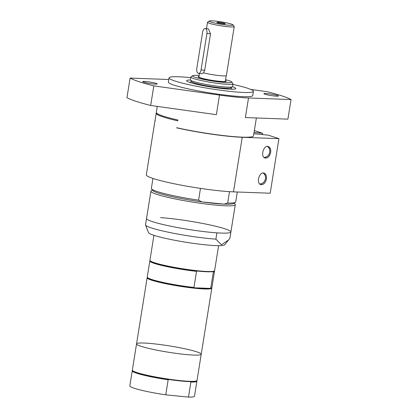 <?xml version="1.0" encoding="UTF-8"?>
<svg xmlns="http://www.w3.org/2000/svg" width="418" height="418" viewBox="0 0 418 418"><rect width="100%" height="100%" fill="white"/><g stroke="black" fill="none" stroke-linecap="round" stroke-linejoin="round"><path stroke-width="0.63" d="M263.016 173.01A5.81 4.938 -71.8 0 1 265.456 178.721A5.81 4.938 -71.8 0 1 259.703 183.946M263.267 173A5.962 5.068 -71.8 0 1 265.508 178.711A5.962 5.068 -71.8 0 1 259.86 184.087M267.274 146.425A5.81 4.938 -71.8 0 1 269.714 152.136A5.81 4.938 -71.8 0 1 263.962 157.361M267.525 146.415A5.962 5.068 -71.8 0 1 269.767 152.126A5.962 5.068 -71.8 0 1 264.119 157.502M157.283 106.397L155.083 120.107A49.836 4.875 -170.9 0 0 155.271 120.656L155.25 120.792A49.836 4.875 -170.9 0 1 155.062 120.248A49.836 4.875 -170.9 0 1 155.078 120.18M270.676 152.424C269.657 156.478 267.771 158.338 265.022 158.009C260.127 156.698 263.617 144.685 268.346 146.546C270.237 147.402 271.01 149.362 270.676 152.424M266.418 179.008C265.399 183.063 263.512 184.923 260.764 184.594C255.868 183.283 259.359 171.27 264.087 173.13C265.979 173.987 266.752 175.947 266.418 179.008M253.846 133.723L268.335 135.166L278.926 138.656L242.221 137.292A49.836 4.875 -170.9 0 1 176.631 127.835L176.652 127.694A49.836 4.875 -170.9 0 0 226.995 135.97A49.836 4.875 -170.9 0 0 253.501 135.871L256.37 117.975M177.791 127.95L176.631 127.835M254.353 130.562L262.635 133.29L254.05 132.438M262.426 134.58L262.635 133.29M155.062 120.248L146.321 174.818A49.836 4.875 9.1 0 0 178.517 184.636A49.836 4.875 9.1 0 0 233.479 191.862L270.19 193.226L278.926 138.656M156.369 113.795L156.504 112.959A49.836 4.875 9.1 0 0 177.885 119.997L177.749 120.839A49.836 4.875 -170.9 0 1 156.369 113.795L157.821 113.942M151.499 188.837L152.674 190.446A41.293 4.039 -170.9 0 0 158.161 193.048A41.293 4.039 -170.9 0 0 201.753 201.894L224.069 204.115A41.293 4.039 -170.9 0 1 201.753 201.894L198.602 200.159A42.714 4.18 -170.9 0 1 151.499 188.837A42.714 4.18 -170.9 0 1 151.358 188.398L152.957 178.423M198.602 200.159L200.483 188.398M229.492 191.658L227.669 203.054L224.069 204.115A41.293 4.039 -170.9 0 0 233.824 203.441L235.444 202.281A42.714 4.18 -170.9 0 1 227.669 203.054M237.299 192.003L235.715 201.91A42.714 4.18 -170.9 0 1 235.444 202.281M219.497 95.085L216.362 114.673L150.684 105.472L153.819 85.883L219.497 95.085A49.836 4.875 9.1 0 0 248.517 97.974L291.043 99.552L287.903 119.14L245.382 117.562L248.517 97.974M267.504 93.642A7.331 0.716 -170.9 0 1 274.819 94.802A7.331 0.716 -170.9 0 1 278.414 96.009A7.331 0.716 -170.9 0 1 274.845 96.062A7.331 0.716 -170.9 0 1 267.53 94.902A7.331 0.716 -170.9 0 1 263.936 93.689A7.331 0.716 -170.9 0 1 267.504 93.642M146.295 81.567A7.331 0.716 -170.9 0 1 153.61 82.727A7.331 0.716 -170.9 0 1 157.205 83.934A7.331 0.716 -170.9 0 1 153.631 83.987A7.331 0.716 -170.9 0 1 146.316 82.827A7.331 0.716 -170.9 0 1 142.721 81.614A7.331 0.716 -170.9 0 1 146.295 81.567M291.043 99.552A84.008 8.219 -170.9 0 0 267.316 91.746L250.826 89.431M168.799 79.509L130.097 78.072L126.957 97.66A84.008 8.219 -170.9 0 0 150.684 105.472M153.819 85.883A84.008 8.219 -170.9 0 1 130.097 78.072M232.868 84.415A42.714 4.18 -170.9 0 1 253.418 91.37L252.749 95.57A42.714 4.18 -170.9 0 1 221.331 94.614A42.714 4.18 -170.9 0 1 174.207 85.194A42.714 4.18 -170.9 0 1 168.391 82.059L169.065 77.863A42.714 4.18 -170.9 0 1 190.76 77.67M253.418 91.37A42.714 4.18 -170.9 0 1 222 90.413A42.714 4.18 -170.9 0 1 174.876 80.993A42.714 4.18 -170.9 0 1 169.065 77.863M232.465 86.735A24.918 2.44 -170.9 0 1 235.846 88.559A24.918 2.44 -170.9 0 1 217.517 87.999A24.918 2.44 -170.9 0 1 190.028 82.503A24.918 2.44 -170.9 0 1 186.637 80.674A24.918 2.44 -170.9 0 1 190.42 80M196.768 380.798L196.8 380.84A32.75 3.203 -170.9 0 1 196.904 381.179L194.495 396.217A32.75 3.203 -170.9 0 1 188.497 397.1L165.758 394.832A32.75 3.203 -170.9 0 1 129.826 385.861L132.234 370.818A32.75 3.203 -170.9 0 1 132.438 370.531L132.485 370.5M234.284 203.117L235.125 204.266A42.714 4.18 -170.9 0 1 235.266 204.705A42.714 4.18 -170.9 0 1 203.848 203.749A42.714 4.18 -170.9 0 1 156.724 194.328A42.714 4.18 -170.9 0 1 150.908 191.193A42.714 4.18 -170.9 0 1 151.18 190.822L152.34 189.991M160.549 217.616A42.714 4.18 -170.9 0 1 206.21 224.158A42.714 4.18 -170.9 0 1 230.898 231.99L229.884 238.297L228.599 239.958L221.456 244.781L215.881 239.148L216.89 232.852A42.714 4.18 -170.9 0 1 171.223 226.31A42.714 4.18 -170.9 0 1 146.54 218.478L145.532 224.769A42.714 4.18 -170.9 0 1 145.532 224.769A42.714 4.18 -170.9 0 0 145.563 225.02A42.714 4.18 -170.9 0 0 151.347 227.909A42.714 4.18 -170.9 0 0 215.881 239.148M228.599 239.958L224.612 244.833A38.608 3.778 -170.9 0 1 195.263 243.626A38.608 3.778 -170.9 0 1 153.725 235.256A38.608 3.778 -170.9 0 1 148.494 232.643L145.563 225.02M235.266 204.705L230.898 231.99A42.714 4.18 -170.9 0 1 230.893 232L229.89 238.286A42.714 4.18 -170.9 0 1 229.89 238.286A42.714 4.18 -170.9 0 1 229.884 238.297M230.898 231.99A42.714 4.18 -170.9 0 1 199.48 231.034A42.714 4.18 -170.9 0 1 152.356 221.613A42.714 4.18 -170.9 0 1 146.54 218.478A42.714 4.18 -170.9 0 1 146.54 218.473L145.532 224.774M214.361 270.958L214.392 271.005A32.75 3.203 -170.9 0 1 214.497 271.339L211.921 287.432A32.75 3.203 -170.9 0 1 211.717 287.72L211.309 288.007A32.395 3.172 -170.9 0 1 210.134 288.389A32.395 3.172 -170.9 0 1 194.464 287.809L210.134 288.389L210.756 288.059L213.332 271.972L212.819 271.601A32.395 3.172 -170.9 0 1 197.155 271.021A32.395 3.172 -170.9 0 1 154.644 263.063A32.395 3.172 -170.9 0 1 150.339 261.02L150.046 260.618A32.75 3.203 -170.9 0 1 149.937 260.283L153.934 235.324M193.957 287.438A32.75 3.203 -170.9 0 1 147.355 277.411L147.648 277.813A32.395 3.172 -170.9 0 0 151.953 279.856A32.395 3.172 -170.9 0 0 194.464 287.809L193.957 287.438L196.533 271.35L197.155 271.021M147.355 277.411A32.75 3.203 -170.9 0 1 147.246 277.071L149.827 260.984A32.75 3.203 -170.9 0 1 150.031 260.696L150.078 260.665M211.717 287.72A32.75 3.203 -170.9 0 1 210.756 288.059M196.533 271.35A32.75 3.203 -170.9 0 1 149.827 260.984M211.67 287.751L211.701 287.793A32.75 3.203 -170.9 0 1 211.811 288.133L201.22 354.245A32.75 3.203 -170.9 0 1 177.133 353.508A32.75 3.203 -170.9 0 1 141.007 346.287A32.75 3.203 -170.9 0 1 136.545 343.883A32.75 3.203 -170.9 0 1 169.389 345.9A32.75 3.203 -170.9 0 1 201.22 354.245L197.019 380.479A32.75 3.203 -170.9 0 1 196.81 380.767L196.408 381.054A32.395 3.172 -170.9 0 1 190.195 381.634L190.906 382.057L188.497 397.1M165.758 394.832L168.167 379.795L168.987 379.518A32.395 3.172 -170.9 0 1 137.052 372.903A32.395 3.172 -170.9 0 1 132.746 370.86L132.454 370.458A32.75 3.203 -170.9 0 1 132.344 370.118L136.545 343.883A32.75 3.203 -170.9 0 0 141.007 346.287A32.75 3.203 -170.9 0 0 177.133 353.508A32.75 3.203 -170.9 0 0 201.22 354.245M190.195 381.634A32.395 3.172 -170.9 0 1 168.987 379.518M196.904 381.179A32.75 3.203 -170.9 0 1 190.906 382.057M168.167 379.795A32.75 3.203 -170.9 0 1 132.234 370.818M203.545 72.863L201.675 73.74L198.513 73.427A4.274 2.21 95.7 0 1 196.8 68.474L202.625 32.092A4.274 2.21 95.7 0 1 205.186 28.544A4.274 2.21 95.7 0 1 206.9 33.503L201.074 69.879A4.274 2.21 95.7 0 1 198.513 73.427M205.186 28.544L208.467 28.899L210.52 33.863L204.695 70.24L203.435 72.831A13.528 1.322 -170.9 0 0 217.95 75.449A13.528 1.322 -170.9 0 0 226.389 75.564L234.237 26.59A13.528 1.322 -170.9 0 1 224.283 26.287A13.528 1.322 -170.9 0 1 209.361 23.303A13.528 1.322 -170.9 0 1 207.521 22.311A13.528 1.322 -170.9 0 1 207.605 22.196L209.23 21.031A12.101 1.186 -170.9 0 1 221.289 21.882A12.101 1.186 -170.9 0 1 233.014 24.84A12.101 1.186 -170.9 0 1 224.717 24.766A12.101 1.186 -170.9 0 1 210.797 22.023A12.101 1.186 -170.9 0 1 209.23 21.031M226.222 75.731L225.354 81.134A13.386 1.311 -170.9 0 1 215.51 80.836A13.386 1.311 -170.9 0 1 200.744 77.884A13.386 1.311 -170.9 0 1 198.921 76.902L199.464 73.521M224.738 23.413A4.274 0.418 -170.9 0 1 225.292 23.763A4.274 0.418 -170.9 0 1 221.038 23.465A4.274 0.418 -170.9 0 1 216.9 22.42A4.274 0.418 -170.9 0 1 219.826 22.447A4.274 0.418 -170.9 0 1 224.738 23.413M233.014 24.84L234.19 26.449A13.528 1.322 -170.9 0 1 234.237 26.59M225.386 80.946A13.528 1.322 -170.9 0 1 225.448 81.019A13.528 1.322 -170.9 0 1 216.174 80.935A13.528 1.322 -170.9 0 1 200.624 77.873A13.528 1.322 -170.9 0 1 198.869 76.76A13.528 1.322 -170.9 0 1 198.952 76.713M225.427 80.669A14.238 1.395 -170.9 0 1 226.195 81.27A14.238 1.395 -170.9 0 1 215.725 80.951A14.238 1.395 -170.9 0 1 200.018 77.811A14.238 1.395 -170.9 0 1 198.08 76.766A14.238 1.395 -170.9 0 1 198.999 76.431M225.579 79.713A19.897 1.949 -170.9 0 1 231.718 81.965A19.897 1.949 -170.9 0 1 218.081 81.839A19.897 1.949 -170.9 0 1 195.201 77.33A19.897 1.949 -170.9 0 1 192.614 75.7A19.897 1.949 -170.9 0 1 199.151 75.48M231.718 81.965L232.899 83.574A21.323 2.085 -170.9 0 1 232.967 83.793A21.323 2.085 -170.9 0 1 217.287 83.313A21.323 2.085 -170.9 0 1 193.764 78.61A21.323 2.085 -170.9 0 1 190.859 77.048A21.323 2.085 -170.9 0 1 190.995 76.86L192.614 75.7M232.967 83.793L232.512 86.625A21.323 2.085 -170.9 0 1 232.377 86.808A21.323 2.085 -170.9 0 1 215.824 86.009A21.323 2.085 -170.9 0 1 193.309 81.442A21.323 2.085 -170.9 0 1 190.477 80.099A21.323 2.085 -170.9 0 1 190.404 79.88L190.859 77.048M232.377 86.808L230.799 87.942A19.933 1.949 -170.9 0 1 215.317 87.195A19.933 1.949 -170.9 0 1 194.271 82.926A19.933 1.949 -170.9 0 1 191.622 81.667L190.477 80.099M190.018 82.498A21.323 2.085 -170.9 0 1 190.101 82.424L191.46 81.447M231.018 87.785L232.006 89.133A21.323 2.085 -170.9 0 1 232.063 89.233M218.609 245.685L214.612 270.639A32.75 3.203 -170.9 0 1 214.403 270.927A32.75 3.203 -170.9 0 1 188.973 269.699A32.75 3.203 -170.9 0 1 154.394 262.687A32.75 3.203 -170.9 0 1 150.046 260.618M214.403 270.927L214 271.219A32.395 3.172 -170.9 0 1 212.819 271.601M214.497 271.339A32.75 3.203 -170.9 0 1 213.332 271.972M211.811 288.133A32.75 3.203 -170.9 0 1 187.724 287.396A32.75 3.203 -170.9 0 1 151.593 280.175A32.75 3.203 -170.9 0 1 147.136 277.771A32.75 3.203 -170.9 0 1 147.345 277.489L147.387 277.453M196.81 380.767A32.75 3.203 -170.9 0 1 171.38 379.534A32.75 3.203 -170.9 0 1 136.801 372.522A32.75 3.203 -170.9 0 1 132.454 370.458M233.479 191.862L242.221 137.292M201.074 69.879L204.695 70.24M206.9 33.503L210.52 33.863M207.521 22.311L206.502 28.675M198.869 76.76L198.367 77.121M225.448 81.019L225.814 81.515M150.908 191.193L146.54 218.478M147.136 277.771L136.545 343.883"/></g></svg>
